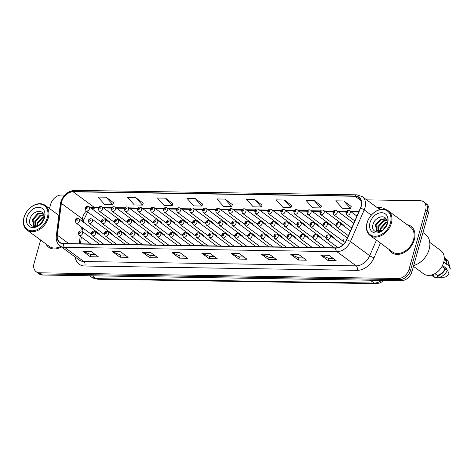 <?xml version="1.0" encoding="UTF-8"?>
<svg xmlns="http://www.w3.org/2000/svg" width="474" height="474" viewBox="0 0 474 474"><rect width="100%" height="100%" fill="white"/><g stroke="black" fill="none" stroke-linecap="round" stroke-linejoin="round"><path stroke-width="0.71" d="M343.295 239.648A2.554 1.86 -53.6 0 0 343.804 241.734A2.554 1.86 -53.6 0 0 345.499 241.841M151.905 235.75A2.554 1.86 -53.6 0 0 151.289 234.517L131.168 219.699A2.554 1.86 126.4 0 1 131.677 221.791A2.554 1.86 126.4 0 1 128.14 223.817L143.367 235.027M138.864 235.542A2.554 1.86 -53.6 0 0 138.254 234.316L118.133 219.492A2.554 1.86 126.4 0 1 118.642 221.583A2.554 1.86 126.4 0 1 115.105 223.609L130.332 234.82M125.829 235.335A2.554 1.86 -53.6 0 0 125.219 234.109L105.098 219.29A2.554 1.86 126.4 0 1 105.607 221.376A2.554 1.86 126.4 0 1 102.064 223.402L117.297 234.618M112.794 235.128A2.554 1.86 -53.6 0 0 112.184 233.901L92.057 219.083A2.554 1.86 126.4 0 1 92.572 221.168A2.554 1.86 126.4 0 1 89.029 223.195L104.256 234.411M164.94 235.957A2.554 1.86 -53.6 0 0 164.33 234.725L144.203 219.906A2.554 1.86 126.4 0 1 144.718 221.998A2.554 1.86 126.4 0 1 141.175 224.018L156.402 235.234M177.975 236.165A2.554 1.86 -53.6 0 0 177.365 234.932L157.238 220.114A2.554 1.86 126.4 0 1 157.753 222.205A2.554 1.86 126.4 0 1 154.21 224.226L169.437 235.442M191.01 236.372A2.554 1.86 -53.6 0 0 190.4 235.14L170.279 220.321A2.554 1.86 126.4 0 1 170.788 222.413A2.554 1.86 126.4 0 1 167.245 224.433L182.478 235.649M204.045 236.579A2.554 1.86 -53.6 0 0 203.435 235.347L183.314 220.529A2.554 1.86 126.4 0 1 183.823 222.614A2.554 1.86 126.4 0 1 180.286 224.64L195.513 235.856M217.08 236.781A2.554 1.86 -53.6 0 0 216.47 235.554L196.349 220.736A2.554 1.86 126.4 0 1 196.858 222.821A2.554 1.86 126.4 0 1 193.321 224.848L208.548 236.064M230.121 236.988A2.554 1.86 -53.6 0 0 229.511 235.762L209.384 220.943A2.554 1.86 126.4 0 1 209.899 223.029A2.554 1.86 126.4 0 1 206.356 225.055L221.583 236.271M243.156 237.196A2.554 1.86 -53.6 0 0 242.546 235.969L222.419 221.151A2.554 1.86 126.4 0 1 222.934 223.236A2.554 1.86 126.4 0 1 219.391 225.263L234.618 236.479M256.191 237.403A2.554 1.86 -53.6 0 0 255.581 236.176L235.459 221.352A2.554 1.86 126.4 0 1 235.969 223.444A2.554 1.86 126.4 0 1 232.426 225.47L247.659 236.68M269.226 237.61A2.554 1.86 -53.6 0 0 268.616 236.378L248.494 221.559A2.554 1.86 126.4 0 1 249.004 223.651A2.554 1.86 126.4 0 1 245.467 225.677L260.694 236.887M282.261 237.818A2.554 1.86 -53.6 0 0 281.651 236.585L261.529 221.767A2.554 1.86 126.4 0 1 262.039 223.858A2.554 1.86 126.4 0 1 258.502 225.879L273.729 237.095M295.302 238.025A2.554 1.86 -53.6 0 0 294.692 236.793L274.565 221.974A2.554 1.86 126.4 0 1 275.074 224.066A2.554 1.86 126.4 0 1 271.537 226.086L286.764 237.302M308.337 238.232A2.554 1.86 -53.6 0 0 307.727 237L287.599 222.182A2.554 1.86 126.4 0 1 288.115 224.273A2.554 1.86 126.4 0 1 284.572 226.294L299.799 237.51M321.372 238.44A2.554 1.86 -53.6 0 0 320.762 237.207L300.64 222.389A2.554 1.86 126.4 0 1 301.15 224.475A2.554 1.86 126.4 0 1 297.607 226.501L312.84 237.717M334.407 238.641A2.554 1.86 -53.6 0 0 333.797 237.415L313.675 222.596A2.554 1.86 126.4 0 1 314.185 224.682A2.554 1.86 126.4 0 1 310.648 226.708L325.875 237.924M347.294 238.203A2.554 1.86 -53.6 0 0 346.832 237.622L326.71 222.804A2.554 1.86 126.4 0 1 327.22 224.889A2.554 1.86 126.4 0 1 323.683 226.916L343.804 241.734M99.759 234.92A2.554 1.86 -53.6 0 0 99.149 233.694L79.022 218.875A2.554 1.86 126.4 0 1 79.537 220.961A2.554 1.86 126.4 0 1 75.994 222.987L91.221 234.203M161.883 223.532A2.554 1.86 -53.6 0 0 161.273 222.306L141.151 207.488A2.554 1.86 126.4 0 1 141.661 209.573A2.554 1.86 126.4 0 1 138.118 211.6L137.318 209.07C138.064 207.233 139.344 206.705 141.151 207.488M148.848 223.325A2.554 1.86 -53.6 0 0 148.238 222.099L128.11 207.28A2.554 1.86 126.4 0 1 128.626 209.366A2.554 1.86 126.4 0 1 125.083 211.392L124.283 208.862C125.029 207.025 126.309 206.498 128.11 207.28M135.813 223.118A2.554 1.86 -53.6 0 0 135.203 221.891L115.075 207.073A2.554 1.86 126.4 0 1 115.591 209.158A2.554 1.86 126.4 0 1 112.048 211.185L111.248 208.655C111.994 206.818 113.268 206.291 115.075 207.073M122.772 222.91A2.554 1.86 -53.6 0 0 122.162 221.684L102.04 206.865A2.554 1.86 126.4 0 1 102.55 208.951A2.554 1.86 126.4 0 1 99.013 210.977L98.213 208.447C98.959 206.611 100.233 206.083 102.04 206.865M174.918 223.74A2.554 1.86 -53.6 0 0 174.308 222.513L154.186 207.689A2.554 1.86 126.4 0 1 154.696 209.781A2.554 1.86 126.4 0 1 151.159 211.807L150.359 209.277C151.105 207.44 152.379 206.913 154.186 207.689M187.953 223.947A2.554 1.86 -53.6 0 0 187.343 222.715L167.221 207.896A2.554 1.86 126.4 0 1 167.731 209.988A2.554 1.86 126.4 0 1 164.194 212.014L163.394 209.484C164.14 207.648 165.414 207.12 167.221 207.896M200.994 224.155A2.554 1.86 -53.6 0 0 200.383 222.922L180.256 208.104A2.554 1.86 126.4 0 1 180.772 210.195A2.554 1.86 126.4 0 1 177.229 212.216L176.429 209.692C177.175 207.855 178.449 207.322 180.256 208.104M214.029 224.362A2.554 1.86 -53.6 0 0 213.418 223.13L193.291 208.311A2.554 1.86 126.4 0 1 193.807 210.403A2.554 1.86 126.4 0 1 190.264 212.423L189.464 209.899C190.21 208.062 191.49 207.529 193.291 208.311M227.064 224.569A2.554 1.86 -53.6 0 0 226.453 223.337L206.332 208.519A2.554 1.86 126.4 0 1 206.842 210.604A2.554 1.86 126.4 0 1 203.299 212.63L202.499 210.101C203.245 208.264 204.525 207.736 206.332 208.519M240.099 224.771A2.554 1.86 -53.6 0 0 239.489 223.544L219.367 208.726A2.554 1.86 126.4 0 1 219.877 210.812A2.554 1.86 126.4 0 1 216.34 212.838L215.534 210.308C216.28 208.471 217.56 207.944 219.367 208.726M253.134 224.978A2.554 1.86 -53.6 0 0 252.524 223.752L232.402 208.933A2.554 1.86 126.4 0 1 232.912 211.019A2.554 1.86 126.4 0 1 229.375 213.045L228.575 210.515C229.321 208.679 230.595 208.151 232.402 208.933M266.175 225.186A2.554 1.86 -53.6 0 0 265.564 223.959L245.437 209.141A2.554 1.86 126.4 0 1 245.947 211.226A2.554 1.86 126.4 0 1 242.41 213.253L241.61 210.723C242.356 208.886 243.63 208.359 245.437 209.141M279.21 225.393A2.554 1.86 -53.6 0 0 278.599 224.166L258.472 209.348A2.554 1.86 126.4 0 1 258.988 211.434A2.554 1.86 126.4 0 1 255.445 213.46L254.645 210.93C255.391 209.093 256.671 208.566 258.472 209.348M292.245 225.6A2.554 1.86 -53.6 0 0 291.634 224.374L271.513 209.549A2.554 1.86 126.4 0 1 272.023 211.641A2.554 1.86 126.4 0 1 268.48 213.667L267.68 211.137C268.426 209.301 269.706 208.773 271.513 209.549M305.28 225.808A2.554 1.86 -53.6 0 0 304.669 224.575L284.548 209.757A2.554 1.86 126.4 0 1 285.058 211.848A2.554 1.86 126.4 0 1 281.515 213.875L280.715 211.345C281.461 209.508 282.741 208.981 284.548 209.757M318.315 226.015A2.554 1.86 -53.6 0 0 317.704 224.783L297.583 209.964A2.554 1.86 126.4 0 1 298.093 212.056A2.554 1.86 126.4 0 1 294.555 214.076L293.756 211.552C294.502 209.715 295.776 209.182 297.583 209.964M331.356 226.222A2.554 1.86 -53.6 0 0 330.745 224.99L310.618 210.172A2.554 1.86 126.4 0 1 311.128 212.263A2.554 1.86 126.4 0 1 307.59 214.284L306.791 211.76C307.537 209.923 308.811 209.389 310.618 210.172M344.391 226.43A2.554 1.86 -53.6 0 0 343.78 225.197L323.653 210.379A2.554 1.86 126.4 0 1 324.169 212.465A2.554 1.86 126.4 0 1 320.625 214.491L319.826 211.961C320.572 210.124 321.846 209.597 323.653 210.379M109.737 222.709A2.554 1.86 -53.6 0 0 109.127 221.477L89.005 206.658A2.554 1.86 126.4 0 1 89.515 208.744A2.554 1.86 126.4 0 1 85.978 210.77L85.178 208.24C85.924 206.403 87.198 205.876 89.005 206.658M45.901 243.926A16.347 11.897 -53.6 0 0 48.632 247.203A16.347 11.897 -53.6 0 0 61.454 246.918A16.347 11.897 -53.6 0 1 48.632 247.203A16.347 11.897 -53.6 0 1 45.901 243.926M388.958 249.365A16.347 11.897 -53.6 0 0 391.684 252.648A16.347 11.897 -53.6 0 0 414.347 239.69A16.347 11.897 -53.6 0 0 411.071 226.317A16.347 11.897 -53.6 0 0 407.136 224.688A16.347 11.897 -53.6 0 1 411.071 226.317L411.071 226.317A16.347 11.897 -53.6 0 1 414.347 239.69A16.347 11.897 -53.6 0 1 391.684 252.648A16.347 11.897 -53.6 0 1 388.958 249.365M61.721 201.628A10.896 7.934 126.4 0 1 73.162 191.81L355.168 196.277A10.896 7.934 126.4 0 1 358.836 197.462A10.896 7.934 126.4 0 1 360.4 208.098L346.618 239.755A10.896 7.934 126.4 0 1 335.793 247.849L63.504 243.529A10.896 7.934 126.4 0 1 59.837 242.35A10.896 7.934 126.4 0 1 57.301 235.169L61.365 203.358A10.896 7.934 126.4 0 1 61.721 201.628M61.502 201.622A11.169 8.129 -53.6 0 0 61.14 203.399L57.076 235.205A11.169 8.129 -53.6 0 0 63.433 243.778L335.722 248.098A11.169 8.129 -53.6 0 0 346.82 239.803L360.596 208.145A11.169 8.129 -53.6 0 0 355.239 196.029L73.233 191.561A11.169 8.129 -53.6 0 0 61.502 201.622M40.628 240.045L34.081 263.343A10.215 7.436 -53.6 0 0 36.125 271.703L39.135 273.919A10.215 7.436 -53.6 0 0 42.565 275.021L401.294 280.709A10.215 7.436 -53.6 0 0 412.019 271.507L428.632 212.399L427.127 211.291A10.215 7.436 -53.6 0 0 425.083 202.931A10.215 7.436 -53.6 0 1 427.127 211.291L410.514 270.399L427.127 211.291L425.622 210.183A10.215 7.436 -53.6 0 0 423.578 201.823A10.215 7.436 -53.6 0 0 420.142 200.721L366.704 199.874M401.294 280.709L399.789 279.601A10.215 7.436 -53.6 0 0 410.514 270.399A10.215 7.436 -53.6 0 1 399.789 279.601L41.066 273.913L399.789 279.601L398.284 278.493A10.215 7.436 -53.6 0 0 409.009 269.291L425.622 210.183M37.63 272.811A10.215 7.436 -53.6 0 0 41.066 273.913A10.215 7.436 -53.6 0 1 37.63 272.811M351.246 206.504L343.822 200.964L335.716 200.84L342.352 208.264L350.452 208.394L351.27 206.451M321.532 206.03L314.108 200.496L306.003 200.366L312.639 207.79L320.738 207.92L321.556 205.977M291.818 205.562L284.394 200.022L276.295 199.892L282.925 207.322L291.024 207.452L291.842 205.509M262.11 205.088L254.68 199.554L246.581 199.424L253.211 206.848L261.31 206.978L262.128 205.035M113.541 202.736L106.117 197.196L98.011 197.066L104.641 204.495L112.747 204.62L113.564 202.682M143.255 203.204L135.831 197.67L127.725 197.54L134.355 204.964L142.461 205.094L143.278 203.15M172.969 203.678L165.539 198.138L157.439 198.008L164.069 205.438L172.175 205.562L172.992 203.624M202.682 204.146L195.252 198.612L187.153 198.482L193.783 205.906L201.888 206.036L202.7 204.093M232.396 204.62L224.966 199.08L216.867 198.95L223.497 206.38L231.602 206.51L232.414 204.567M64.754 195.087L61.419 195.033A10.215 7.436 -53.6 0 0 50.694 204.235L49.492 208.507M36.125 271.703A10.215 7.436 -53.6 0 0 39.561 272.805L398.284 278.493M269.179 254.153L276.703 259.693L268.598 259.568L261.073 254.028L269.179 254.153M298.893 254.627L306.417 260.167L298.312 260.036L290.787 254.497L298.893 254.627M328.606 255.095L336.131 260.635L328.026 260.51L320.501 254.971L328.606 255.095M180.037 252.743L187.562 258.283L179.456 258.152L171.938 252.612L180.037 252.743M150.323 252.269L157.848 257.809L149.743 257.684L142.224 252.144L150.323 252.269M120.609 251.801L128.134 257.341L120.029 257.21L112.51 251.67L120.609 251.801M90.901 251.327L98.42 256.867L90.321 256.742L82.796 251.196L90.901 251.327M239.465 253.685L246.99 259.225L238.884 259.094L231.365 253.554L239.465 253.685M209.751 253.211L217.276 258.751L209.17 258.626L201.651 253.086L209.751 253.211M209.17 258.626L209.781 256.452M214.248 256.523L209.739 256.452L201.918 253.24A2.725 1.659 -89.1 0 1 201.651 253.086M238.884 259.094L239.494 256.926M243.962 256.991L239.453 256.92L231.632 253.709A2.725 1.659 -89.1 0 1 231.365 253.554M90.321 256.742L90.931 254.568M95.392 254.639L90.884 254.568L83.069 251.356A2.725 1.659 -89.1 0 1 82.796 251.196M120.029 257.21L120.645 255.036M125.106 255.107L120.597 255.036L112.782 251.824A2.725 1.659 -89.1 0 1 112.51 251.67M149.743 257.684L150.353 255.51M154.82 255.581L150.311 255.51L142.496 252.298A2.725 1.659 -89.1 0 1 142.224 252.144M179.456 258.152L180.067 255.978M184.534 256.049L180.025 255.978L172.21 252.766A2.725 1.659 -89.1 0 1 171.938 252.612M328.026 260.51L328.636 258.336M333.104 258.407L328.589 258.336L320.774 255.125A2.725 1.659 -89.1 0 1 320.501 254.971M298.312 260.036L298.922 257.868M303.39 257.939L298.875 257.862L291.06 254.651A2.725 1.659 -89.1 0 1 290.787 254.497M268.598 259.568L269.208 257.394M273.676 257.465L269.161 257.394L261.346 254.183A2.725 1.659 -89.1 0 1 261.073 254.028M224.966 199.08L231.602 206.51M195.252 198.612L201.888 206.036M165.539 198.138L172.175 205.562M135.831 197.67L142.461 205.094M106.117 197.196L112.747 204.62M254.68 199.554L261.31 206.978M284.394 200.022L291.024 207.452M314.108 200.496L320.738 207.92M343.822 200.964L350.452 208.394M428.632 212.399A10.215 7.436 -53.6 0 0 426.588 204.039L423.578 201.823M47.37 217.607A14.647 10.659 -53.6 0 0 39.514 204.045A14.647 10.659 -53.6 0 0 24.138 217.24A14.647 10.659 -53.6 0 0 31.995 230.802A14.647 10.659 -53.6 0 0 47.37 217.607M48.289 217.892A15.328 11.151 -53.6 0 0 45.22 205.361A15.328 11.151 -53.6 0 0 23.973 217.507A15.328 11.151 -53.6 0 0 27.042 230.038A15.328 11.151 -53.6 0 0 48.289 217.892M39.609 224.706L43.49 219.675M36.824 225.985L37.233 222.91L42.393 217.163L44.052 216.577M37.387 225.837L37.831 223.349L42.992 217.602L44.041 217.187M34.969 225.997L34.845 221.151L40.006 215.403L43.709 214.669M35.384 226.062L35.443 221.589L40.604 215.842L43.839 215.083M41.072 223.367L43.744 218.905C44.301 216.784 44.1 215 43.128 213.555C40.462 208.833 32.013 212.311 30.194 218.295C26.189 228.942 41.149 229.292 44.147 218.508L44.017 211.872L44.017 218.455L41.072 223.367L39.105 225.043L33.399 225.239L32.457 219.391L37.618 213.644L42.974 213.33M33.891 225.588L33.05 219.835L38.216 214.082L43.17 213.614M40.965 223.473L42.761 221.198M26.947 217.282A11.103 8.082 -53.6 0 0 32.902 227.567A11.103 8.082 -53.6 0 0 44.562 217.56A11.103 8.082 -53.6 0 0 38.607 207.28A11.103 8.082 -53.6 0 0 26.947 217.282M27.042 230.038L49.237 246.385A15.328 11.151 -53.6 0 0 60.743 246.397M390.428 223.047A14.647 10.659 -53.6 0 0 382.571 209.484A14.647 10.659 -53.6 0 0 367.196 222.679A14.647 10.659 -53.6 0 0 375.053 236.242A14.647 10.659 -53.6 0 0 390.428 223.047M391.34 223.331A15.328 11.151 -53.6 0 0 388.277 210.8A15.328 11.151 -53.6 0 0 367.03 222.946A15.328 11.151 -53.6 0 0 370.099 235.477A15.328 11.151 -53.6 0 0 391.34 223.331M370.099 235.477L392.294 251.824A15.328 11.151 -53.6 0 0 413.535 239.678A15.328 11.151 -53.6 0 0 410.466 227.141L388.277 210.8M413.713 265.476A18.391 13.385 -53.6 0 0 429.13 249.407A18.391 13.385 -53.6 0 0 425.451 234.369L422.968 232.544M413.464 266.358L423.643 273.853A14.475 10.535 -53.6 0 0 443.705 262.377A14.475 10.535 -53.6 0 0 440.808 250.545L429.776 242.421M382.666 230.145L386.547 225.114M379.875 231.425L380.29 228.35L385.451 222.602L387.11 222.016M380.444 231.276L380.883 228.788L386.049 223.041L387.098 222.626M378.027 231.436L377.902 226.59L383.063 220.843L386.766 220.108M378.436 231.502L378.495 227.034L383.662 221.281L386.897 220.523M384.13 228.806L386.796 224.344C387.359 222.223 387.157 220.44 386.186 219C383.519 214.272 375.07 217.75 373.251 223.734C369.246 234.381 384.207 234.731 387.199 223.947L387.068 217.311L387.074 223.894L384.13 228.806L382.163 230.483L376.457 230.678L375.509 224.83L380.675 219.083L386.032 218.769M376.949 231.028L376.107 225.274L381.274 219.521L386.221 219.053M384.023 228.912L385.818 226.637M370.004 222.721A11.103 8.082 -53.6 0 0 375.959 233.007A11.103 8.082 -53.6 0 0 387.619 223.005A11.103 8.082 -53.6 0 0 381.665 212.719A11.103 8.082 -53.6 0 0 370.004 222.721M434.931 273.634L437.354 275.418A10.215 7.436 -53.6 0 0 445.056 268.811L441.952 266.524M432.199 274.843A10.215 7.436 -53.6 0 0 433.301 275.358L432.472 274.748M437.354 275.418L437.17 276.064L439.054 277.444L445.039 277.136A6.814 4.959 -53.6 0 0 448.991 273.753L447.492 270.204L445.056 268.811M443.611 267.745L443.948 266.554M439.054 277.444A10.896 7.934 -53.6 0 0 447.492 270.204M438.734 277.213L435.002 277.385L433.118 275.998L433.301 275.358M431.346 275.08A10.896 7.934 -53.6 0 0 431.405 275.127L433.283 276.514A10.896 7.934 -53.6 0 0 435.002 277.385M437.17 276.064A10.896 7.934 -53.6 0 0 445.613 268.817M431.405 275.127A10.896 7.934 -53.6 0 0 433.118 275.998M443.747 262.217L446.366 264.142A10.215 7.436 -53.6 0 0 444.292 258.419M442.503 265.493L447.32 269.036L450.3 269.084A6.814 4.959 -53.6 0 0 450.11 267.994L448.511 262.389A10.896 7.934 -53.6 0 0 446.206 258.958L444.328 257.578A10.896 7.934 -53.6 0 0 444.268 257.53M446.366 264.142L448.807 265.535A10.896 7.934 -53.6 0 0 448.511 262.389M448.807 265.535L450.3 269.084M446.923 264.154A10.896 7.934 -53.6 0 0 444.328 257.578M73.162 191.81L94.225 207.322A10.896 7.934 -53.6 0 0 90.807 207.985M86.339 211.037A10.896 7.934 -53.6 0 0 82.784 217.139A10.896 7.934 -53.6 0 0 82.429 218.869L82.132 221.162M377.108 207.535L379.686 207.576A3.407 2.074 -89.1 0 1 379.01 208.933M379.686 207.576A17.028 12.395 126.4 0 1 385.463 209.461M355.239 196.029A3.407 2.074 -89.1 0 1 356.851 194.826L74.845 190.352C68.049 190.927 63.362 194.82 60.785 202.043L60.352 204.158A3.407 1.416 7.3 0 1 61.14 203.399M335.722 248.098A3.407 2.074 90.9 0 0 336.901 251.664L64.606 247.345A3.407 2.074 -89.1 0 1 63.433 243.778M346.82 239.803A3.407 0.699 23.5 0 1 350.434 241.55A13.622 9.913 126.4 0 1 336.901 251.664L356.158 265.849A13.622 9.913 -53.6 0 0 369.69 255.735L376.463 240.17M60.352 204.158L56.293 235.963A3.407 1.416 7.3 0 1 57.076 235.205M84.876 266.027A3.407 2.074 -89.1 0 0 83.868 261.529L64.606 247.345A13.622 9.913 126.4 0 1 60.026 245.87L79.288 260.054A13.622 9.913 -53.6 0 0 83.868 261.529L356.158 265.849A3.407 2.074 -89.1 0 1 357.165 270.34L84.876 266.027A17.028 12.395 126.4 0 1 75.182 257.032M360.596 208.145A3.407 0.699 23.5 0 1 364.21 209.893L350.434 241.55L369.69 255.735A3.407 0.699 -156.5 0 0 374.081 257.702A17.028 12.395 126.4 0 1 357.165 270.34M356.851 194.826L362.255 196.597A13.622 9.913 126.4 0 1 364.21 209.893L371.326 215.137M74.845 190.352A3.407 2.074 90.9 0 0 73.233 191.561M380.438 243.091L374.081 257.702M39.561 272.805L42.565 275.021M409.009 269.291L412.019 271.507M355.168 196.277L361.046 200.609M358.907 211.517L350.529 211.386M346.464 211.321L337.494 211.179M333.423 211.114L324.459 210.971M320.388 210.906L311.424 210.764M307.353 210.699L298.389 210.557M294.318 210.492L285.354 210.349M281.283 210.284L272.313 210.142M268.243 210.083L259.278 209.941M255.208 209.875L246.243 209.733M242.173 209.668L233.208 209.526M229.138 209.461L220.173 209.318M216.103 209.253L207.132 209.111M203.068 209.046L194.097 208.904M190.027 208.838L181.062 208.696M176.992 208.631L168.027 208.489M163.957 208.424L154.992 208.282M150.922 208.222L141.951 208.08M137.887 208.015L128.916 207.873M124.846 207.808L115.881 207.665M111.811 207.6L102.846 207.458M98.776 207.393L94.225 207.322A6.132 3.733 -89.1 0 0 95.701 207.849L91.92 208.809M61.365 203.358L82.429 218.869A6.132 2.554 -172.7 0 1 83.448 220.54L83.264 221.992M57.301 235.169L68.771 243.612M81.392 226.963L80.894 230.874M80.207 236.265L79.247 243.778M209.964 253.365L201.918 253.24M180.25 252.897L172.21 252.766M150.536 252.423L142.496 252.298M120.823 251.955L112.782 251.824M91.109 251.481L83.069 251.356M239.672 253.839L231.632 253.709M269.386 254.307L261.346 254.183M299.1 254.781L291.06 254.651M328.814 255.249L320.774 255.125M384.384 280.442L379.751 283.025L375.752 283.648L97.863 279.239L91.642 277.177A13.622 9.913 -53.6 0 0 96.222 278.653L92.365 275.815M97.863 279.239A6.814 4.147 -89.1 0 1 96.222 278.653L374.11 283.055L370.253 280.217M375.752 283.648A6.814 4.147 -89.1 0 1 374.11 283.055A13.622 9.913 -53.6 0 0 381.677 280.401M85.877 208.009A0.853 0.622 -53.6 0 0 87.222 208.033A0.853 0.622 -53.6 0 0 85.877 208.009M77.244 220.25A0.853 0.622 -53.6 0 0 75.893 220.226A0.853 0.622 -53.6 0 0 77.244 220.25M99.463 244.098L82.079 231.294A2.554 1.86 126.4 0 1 82.589 233.386A2.554 1.86 126.4 0 1 79.051 235.412L90.658 243.956M80.302 232.675A0.853 0.622 -53.6 0 0 78.951 232.651A0.853 0.622 -53.6 0 0 80.302 232.675M98.912 208.216A0.853 0.622 -53.6 0 0 100.263 208.24A0.853 0.622 -53.6 0 0 98.912 208.216M111.947 208.424A0.853 0.622 -53.6 0 0 113.298 208.447A0.853 0.622 -53.6 0 0 111.947 208.424M124.982 208.631A0.853 0.622 -53.6 0 0 126.333 208.655A0.853 0.622 -53.6 0 0 124.982 208.631M138.017 208.838A0.853 0.622 -53.6 0 0 139.368 208.862A0.853 0.622 -53.6 0 0 138.017 208.838M90.279 220.457A0.853 0.622 -53.6 0 0 88.928 220.434A0.853 0.622 -53.6 0 0 90.279 220.457M103.314 220.665A0.853 0.622 -53.6 0 0 101.963 220.641A0.853 0.622 -53.6 0 0 103.314 220.665M116.355 220.866A0.853 0.622 -53.6 0 0 115.004 220.848A0.853 0.622 -53.6 0 0 116.355 220.866M112.498 244.306L95.114 231.502A2.554 1.86 126.4 0 1 95.624 233.593A2.554 1.86 126.4 0 1 92.086 235.619L103.693 244.163M93.337 232.876A0.853 0.622 -53.6 0 0 91.986 232.858A0.853 0.622 -53.6 0 0 93.337 232.876M125.533 244.513L108.149 231.709A2.554 1.86 126.4 0 1 108.665 233.801A2.554 1.86 126.4 0 1 105.121 235.821L116.728 244.371M106.372 233.084A0.853 0.622 -53.6 0 0 105.021 233.066A0.853 0.622 -53.6 0 0 106.372 233.084M138.568 244.72L121.19 231.916A2.554 1.86 126.4 0 1 121.7 234.008A2.554 1.86 126.4 0 1 118.156 236.028L129.763 244.578M119.407 233.291A0.853 0.622 -53.6 0 0 118.056 233.273A0.853 0.622 -53.6 0 0 119.407 233.291M151.609 244.928L134.225 232.124A2.554 1.86 126.4 0 1 134.734 234.215A2.554 1.86 126.4 0 1 131.191 236.236L142.804 244.785M132.442 233.498A0.853 0.622 -53.6 0 0 131.091 233.475A0.853 0.622 -53.6 0 0 132.442 233.498M129.39 221.074A0.853 0.622 -53.6 0 0 128.039 221.056A0.853 0.622 -53.6 0 0 129.39 221.074M151.058 209.046A0.853 0.622 -53.6 0 0 152.403 209.064A0.853 0.622 -53.6 0 0 151.058 209.046M164.093 209.253A0.853 0.622 -53.6 0 0 165.444 209.271A0.853 0.622 -53.6 0 0 164.093 209.253M177.128 209.461A0.853 0.622 -53.6 0 0 178.479 209.478A0.853 0.622 -53.6 0 0 177.128 209.461M190.163 209.668A0.853 0.622 -53.6 0 0 191.514 209.686A0.853 0.622 -53.6 0 0 190.163 209.668M142.425 221.281A0.853 0.622 -53.6 0 0 141.074 221.263A0.853 0.622 -53.6 0 0 142.425 221.281M155.46 221.488A0.853 0.622 -53.6 0 0 154.109 221.471A0.853 0.622 -53.6 0 0 155.46 221.488M168.495 221.696A0.853 0.622 -53.6 0 0 167.144 221.672A0.853 0.622 -53.6 0 0 168.495 221.696M181.53 221.903A0.853 0.622 -53.6 0 0 180.185 221.879A0.853 0.622 -53.6 0 0 181.53 221.903M164.644 245.129L147.26 232.331A2.554 1.86 126.4 0 1 147.77 234.417A2.554 1.86 126.4 0 1 144.232 236.443L155.839 244.993M145.482 233.706A0.853 0.622 -53.6 0 0 144.132 233.682A0.853 0.622 -53.6 0 0 145.482 233.706M177.679 245.336L160.295 232.538A2.554 1.86 126.4 0 1 160.804 234.624A2.554 1.86 126.4 0 1 157.267 236.65L168.874 245.2M158.517 233.913A0.853 0.622 -53.6 0 0 157.167 233.889A0.853 0.622 -53.6 0 0 158.517 233.913M190.714 245.544L173.33 232.746A2.554 1.86 126.4 0 1 173.845 234.831A2.554 1.86 126.4 0 1 170.302 236.858L181.909 245.408M171.552 234.12A0.853 0.622 -53.6 0 0 170.202 234.097A0.853 0.622 -53.6 0 0 171.552 234.12M203.198 209.869A0.853 0.622 -53.6 0 0 204.549 209.893A0.853 0.622 -53.6 0 0 203.198 209.869M216.233 210.077A0.853 0.622 -53.6 0 0 217.584 210.101A0.853 0.622 -53.6 0 0 216.233 210.077M229.274 210.284A0.853 0.622 -53.6 0 0 230.625 210.308A0.853 0.622 -53.6 0 0 229.274 210.284M242.309 210.492A0.853 0.622 -53.6 0 0 243.66 210.515A0.853 0.622 -53.6 0 0 242.309 210.492M255.344 210.699A0.853 0.622 -53.6 0 0 256.695 210.723A0.853 0.622 -53.6 0 0 255.344 210.699M268.379 210.906A0.853 0.622 -53.6 0 0 269.73 210.924A0.853 0.622 -53.6 0 0 268.379 210.906M194.571 222.11A0.853 0.622 -53.6 0 0 193.22 222.087A0.853 0.622 -53.6 0 0 194.571 222.11M207.606 222.318A0.853 0.622 -53.6 0 0 206.255 222.294A0.853 0.622 -53.6 0 0 207.606 222.318M220.641 222.525A0.853 0.622 -53.6 0 0 219.29 222.502A0.853 0.622 -53.6 0 0 220.641 222.525M233.676 222.727A0.853 0.622 -53.6 0 0 232.325 222.709A0.853 0.622 -53.6 0 0 233.676 222.727M246.711 222.934A0.853 0.622 -53.6 0 0 245.36 222.916A0.853 0.622 -53.6 0 0 246.711 222.934M259.752 223.141A0.853 0.622 -53.6 0 0 258.401 223.124A0.853 0.622 -53.6 0 0 259.752 223.141M203.749 245.751L186.365 232.953A2.554 1.86 126.4 0 1 186.88 235.039A2.554 1.86 126.4 0 1 183.337 237.065L194.944 245.615M184.587 234.328A0.853 0.622 -53.6 0 0 183.237 234.304A0.853 0.622 -53.6 0 0 184.587 234.328M216.79 245.959L199.406 233.155A2.554 1.86 126.4 0 1 199.915 235.246A2.554 1.86 126.4 0 1 196.372 237.273L207.985 245.816M197.622 234.535A0.853 0.622 -53.6 0 0 196.272 234.512A0.853 0.622 -53.6 0 0 197.622 234.535M229.825 246.166L212.441 233.362A2.554 1.86 126.4 0 1 212.95 235.454A2.554 1.86 126.4 0 1 209.413 237.48L221.02 246.024M210.663 234.737A0.853 0.622 -53.6 0 0 209.312 234.719A0.853 0.622 -53.6 0 0 210.663 234.737M242.86 246.373L225.476 233.569A2.554 1.86 126.4 0 1 225.985 235.661A2.554 1.86 126.4 0 1 222.448 237.681L234.055 246.231M223.698 234.944A0.853 0.622 -53.6 0 0 222.347 234.926A0.853 0.622 -53.6 0 0 223.698 234.944M255.895 246.581L238.511 233.777A2.554 1.86 126.4 0 1 239.026 235.868A2.554 1.86 126.4 0 1 235.483 237.889L247.09 246.439M236.733 235.151A0.853 0.622 -53.6 0 0 235.382 235.134A0.853 0.622 -53.6 0 0 236.733 235.151M268.93 246.788L251.546 233.984A2.554 1.86 126.4 0 1 252.061 236.076A2.554 1.86 126.4 0 1 248.518 238.096L260.125 246.646M249.768 235.359A0.853 0.622 -53.6 0 0 248.417 235.335A0.853 0.622 -53.6 0 0 249.768 235.359M281.414 211.114A0.853 0.622 -53.6 0 0 282.765 211.131A0.853 0.622 -53.6 0 0 281.414 211.114M294.455 211.321A0.853 0.622 -53.6 0 0 295.806 211.339A0.853 0.622 -53.6 0 0 294.455 211.321M307.49 211.523A0.853 0.622 -53.6 0 0 308.841 211.546A0.853 0.622 -53.6 0 0 307.49 211.523M320.525 211.73A0.853 0.622 -53.6 0 0 321.876 211.754A0.853 0.622 -53.6 0 0 320.525 211.73M337.204 212.672A2.554 1.86 126.4 0 1 333.66 214.698L332.861 212.168C333.607 210.332 334.887 209.804 336.694 210.586A2.554 1.86 126.4 0 1 337.204 212.672M333.56 211.937A0.853 0.622 -53.6 0 0 334.911 211.961A0.853 0.622 -53.6 0 0 333.56 211.937M350.239 212.879A2.554 1.86 126.4 0 1 346.695 214.906L345.896 212.376C346.642 210.539 347.922 210.012 349.729 210.794A2.554 1.86 126.4 0 1 350.239 212.879M346.595 212.145A0.853 0.622 -53.6 0 0 347.946 212.168A0.853 0.622 -53.6 0 0 346.595 212.145M272.787 223.349A0.853 0.622 -53.6 0 0 271.436 223.331A0.853 0.622 -53.6 0 0 272.787 223.349M285.822 223.556A0.853 0.622 -53.6 0 0 284.471 223.532A0.853 0.622 -53.6 0 0 285.822 223.556M298.857 223.764A0.853 0.622 -53.6 0 0 297.506 223.74A0.853 0.622 -53.6 0 0 298.857 223.764M311.892 223.971A0.853 0.622 -53.6 0 0 310.541 223.947A0.853 0.622 -53.6 0 0 311.892 223.971M324.933 224.178A0.853 0.622 -53.6 0 0 323.582 224.155A0.853 0.622 -53.6 0 0 324.933 224.178M350.47 230.903L339.745 223.011A2.554 1.86 126.4 0 1 340.255 225.097A2.554 1.86 126.4 0 1 336.718 227.123L348.378 235.708M337.968 224.386A0.853 0.622 -53.6 0 0 336.617 224.362A0.853 0.622 -53.6 0 0 337.968 224.386M281.971 246.99L264.587 234.192A2.554 1.86 126.4 0 1 265.096 236.277A2.554 1.86 126.4 0 1 261.553 238.304L273.166 246.853M262.803 235.566A0.853 0.622 -53.6 0 0 261.452 235.542A0.853 0.622 -53.6 0 0 262.803 235.566M295.006 247.197L277.622 234.399A2.554 1.86 126.4 0 1 278.131 236.485A2.554 1.86 126.4 0 1 274.594 238.511L286.201 247.061M275.838 235.774A0.853 0.622 -53.6 0 0 274.493 235.75A0.853 0.622 -53.6 0 0 275.838 235.774M308.041 247.404L290.657 234.606A2.554 1.86 126.4 0 1 291.166 236.692A2.554 1.86 126.4 0 1 287.629 238.718L299.236 247.268M288.879 235.981A0.853 0.622 -53.6 0 0 287.528 235.957A0.853 0.622 -53.6 0 0 288.879 235.981M321.076 247.612L303.692 234.814A2.554 1.86 126.4 0 1 304.207 236.899A2.554 1.86 126.4 0 1 300.664 238.926L312.271 247.475M301.914 236.188A0.853 0.622 -53.6 0 0 300.563 236.165A0.853 0.622 -53.6 0 0 301.914 236.188M334.111 247.819L316.727 235.015A2.554 1.86 126.4 0 1 317.242 237.107A2.554 1.86 126.4 0 1 313.699 239.133L325.306 247.677M314.949 236.396A0.853 0.622 -53.6 0 0 313.598 236.372A0.853 0.622 -53.6 0 0 314.949 236.396M342.886 244.886L329.768 235.222A2.554 1.86 126.4 0 1 330.277 237.314A2.554 1.86 126.4 0 1 326.734 239.34L337.944 247.588M327.984 236.597A0.853 0.622 -53.6 0 0 326.633 236.579A0.853 0.622 -53.6 0 0 327.984 236.597M56.293 235.963C55.831 240.229 57.081 243.535 60.026 245.87M362.255 196.597L379.864 209.561M82.523 227.793L82.073 231.294M81.332 237.095L80.479 243.796M83.448 220.54L87.666 212.014M358.694 212.02L351.234 211.902M346.121 211.819L338.199 211.694M333.086 211.611L325.164 211.487M320.051 211.41L312.123 211.28M307.016 211.203L299.088 211.072M293.981 210.995L286.053 210.871M280.94 210.788L273.018 210.663M267.905 210.58L259.983 210.456M254.87 210.373L246.948 210.249M241.835 210.166L233.907 210.041M228.8 209.958L220.872 209.834M215.759 209.751L207.837 209.627M202.724 209.549L194.802 209.419M189.689 209.342L181.767 209.212M176.654 209.135L168.726 209.01M163.619 208.927L155.691 208.803M150.578 208.72L142.656 208.596M137.543 208.513L129.621 208.388M124.508 208.305L116.586 208.181M111.473 208.098L103.545 207.973M98.438 207.89L95.701 207.849M91.642 277.177L89.734 275.767M101.205 221.986L85.978 210.77M79.022 218.875C77.215 218.093 75.941 218.621 75.194 220.457L75.994 222.987M82.079 231.294C80.272 230.518 78.998 231.045 78.251 232.882L79.051 235.412M114.24 222.193L99.013 210.977M127.275 222.401L112.048 211.185M140.31 222.608L125.083 211.392M153.351 222.81L138.118 211.6M92.057 219.083C90.256 218.301 88.976 218.828 88.229 220.665L89.029 223.195M105.098 219.29C103.291 218.508 102.011 219.035 101.264 220.872L102.064 223.402M118.133 219.492C116.326 218.715 115.052 219.243 114.305 221.08L115.105 223.609M95.114 231.502C93.307 230.725 92.033 231.253 91.286 233.089L92.086 235.619M108.149 231.709C106.342 230.933 105.068 231.46 104.321 233.297L105.121 235.821M121.19 231.916C119.383 231.134 118.103 231.668 117.356 233.504L118.156 236.028M134.225 232.124C132.418 231.342 131.138 231.875 130.391 233.712L131.191 236.236M58.912 215.445L45.22 205.361M131.168 219.699C129.361 218.923 128.087 219.45 127.34 221.287L128.14 223.817M166.386 223.017L151.159 211.807M179.421 223.224L164.194 212.014M192.456 223.432L177.229 212.216M205.491 223.639L190.264 212.423M144.203 219.906C142.396 219.13 141.122 219.658 140.375 221.494L141.175 224.018M157.238 220.114C155.436 219.332 154.157 219.865 153.41 221.702L154.21 224.226M170.279 220.321C168.471 219.539 167.192 220.066 166.445 221.909L167.245 224.433M183.314 220.529C181.506 219.746 180.233 220.274 179.486 222.11L180.286 224.64M147.26 232.331C145.453 231.549 144.179 232.076 143.432 233.913L144.232 236.443M160.295 232.538C158.488 231.756 157.214 232.284 156.467 234.12L157.267 236.65M173.33 232.746C171.523 231.964 170.249 232.491 169.502 234.328L170.302 236.858M218.532 223.847L203.299 212.63M231.567 224.054L216.34 212.838M244.602 224.261L229.375 213.045M257.637 224.469L242.41 213.253M270.672 224.67L255.445 213.46M283.707 224.877L268.48 213.667M196.349 220.736C194.541 219.954 193.268 220.481 192.521 222.318L193.321 224.848M209.384 220.943C207.576 220.161 206.303 220.688 205.556 222.525L206.356 225.055M222.419 221.151C220.617 220.369 219.338 220.896 218.591 222.733L219.391 225.263M235.459 221.352C233.652 220.576 232.373 221.103 231.626 222.94L232.426 225.47M248.494 221.559C246.687 220.783 245.413 221.311 244.667 223.147L245.467 225.677M261.529 221.767C259.722 220.991 258.449 221.518 257.702 223.355L258.502 225.879M186.365 232.953C184.564 232.171 183.284 232.698 182.537 234.535L183.337 237.065M199.406 233.155C197.599 232.379 196.319 232.906 195.572 234.743L196.372 237.273M212.441 233.362C210.634 232.586 209.36 233.113 208.613 234.95L209.413 237.48M225.476 233.569C223.669 232.793 222.395 233.321 221.648 235.157L222.448 237.681M238.511 233.777C236.704 232.995 235.43 233.528 234.683 235.365L235.483 237.889M251.546 233.984C249.745 233.202 248.465 233.735 247.718 235.572L248.518 238.096M296.748 225.085L281.515 213.875M309.783 225.292L294.555 214.076M322.818 225.5L307.59 214.284M335.853 225.707L320.625 214.491M351.732 228.006L333.66 214.698M353.823 223.201L336.694 210.586M354.83 220.896L346.695 214.906M356.922 216.091L349.729 210.794M274.565 221.974C272.757 221.192 271.483 221.725 270.737 223.562L271.537 226.086M287.599 222.182C285.798 221.399 284.519 221.927 283.772 223.769L284.572 226.294M300.64 222.389C298.833 221.607 297.553 222.134 296.807 223.971L297.607 226.501M313.675 222.596C311.868 221.814 310.589 222.342 309.842 224.178L310.648 226.708M326.71 222.804C324.903 222.022 323.629 222.549 322.883 224.386L323.683 226.916M339.745 223.011C337.938 222.229 336.664 222.756 335.918 224.593L336.718 227.123M264.587 234.192C262.78 233.409 261.5 233.937 260.753 235.774L261.553 238.304M277.622 234.399C275.815 233.617 274.541 234.144 273.794 235.981L274.594 238.511M290.657 234.606C288.85 233.824 287.576 234.352 286.829 236.188L287.629 238.718M303.692 234.814C301.885 234.032 300.611 234.559 299.864 236.396L300.664 238.926M316.727 235.015C314.926 234.239 313.646 234.766 312.899 236.603L313.699 239.133M329.768 235.222C327.961 234.446 326.681 234.974 325.934 236.81L326.734 239.34"/></g></svg>
